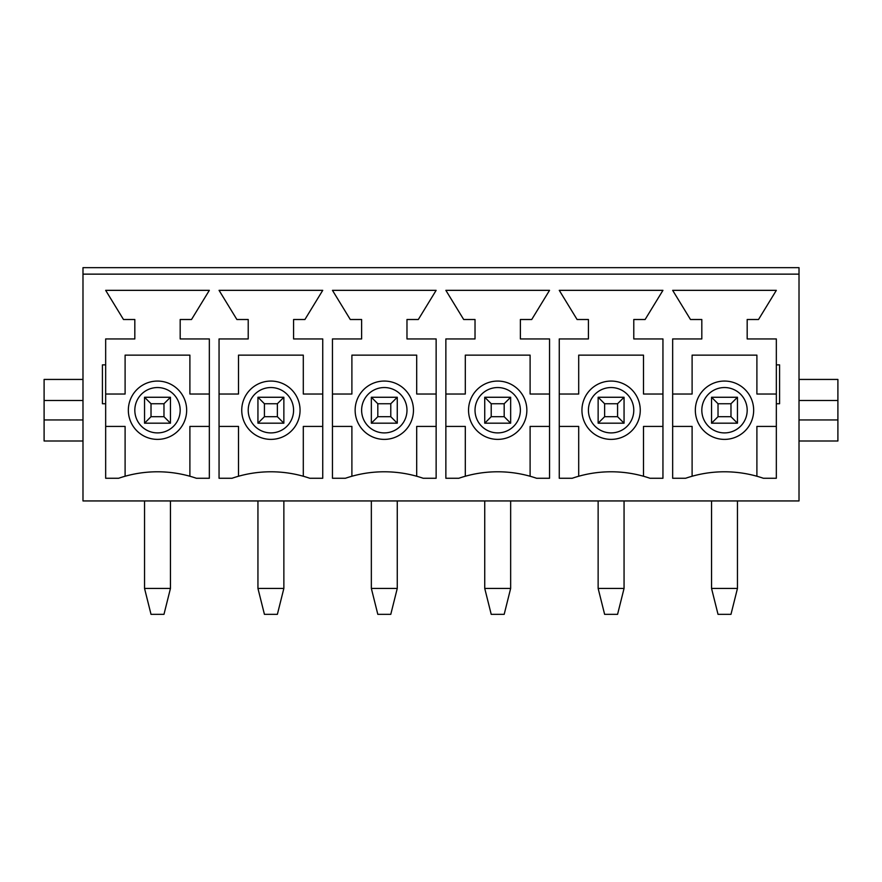 <?xml version="1.0" encoding="UTF-8"?>
<svg xmlns="http://www.w3.org/2000/svg" width="882" height="882" viewBox="0 0 882 882"><rect width="100%" height="100%" fill="white"/><g stroke="black" fill="none" stroke-linecap="round" stroke-linejoin="round"><path stroke-width="1.32" d="M236.883 319.505L219.056 290.343L322.735 290.343L304.918 319.505L293.585 319.505L293.585 338.942L322.735 338.942L322.735 478.265L309.78 478.265A119.875 119.875 0 0 0 232.021 478.265L219.056 478.265L219.056 338.942L248.217 338.942L248.217 319.505L236.883 319.505M463.678 319.505L445.862 290.343L549.541 290.343L531.725 319.505L520.38 319.505L520.38 338.942L549.541 338.942L549.541 478.265L536.576 478.265A119.875 119.875 0 0 0 458.816 478.265L445.862 478.265L445.862 338.942L475.023 338.942L475.023 319.505L463.678 319.505M776.336 403.736L779.578 403.736L779.578 364.861L776.336 364.861L776.336 338.942L747.175 338.942L747.175 319.505L758.52 319.505L776.336 290.343L672.657 290.343L690.485 319.505L701.818 319.505L701.818 338.942L672.657 338.942L672.657 478.265L685.623 478.265A119.875 119.875 0 0 1 763.382 478.265L776.336 478.265L776.336 364.861M577.082 319.505L559.265 290.343L662.944 290.343L645.117 319.505L633.783 319.505L633.783 338.942L662.944 338.942L662.944 478.265L649.979 478.265A119.875 119.875 0 0 0 572.22 478.265L559.265 478.265L559.265 338.942L588.415 338.942L588.415 319.505L577.082 319.505M350.275 319.505L332.459 290.343L436.138 290.343L418.322 319.505L406.977 319.505L406.977 338.942L436.138 338.942L436.138 478.265L423.184 478.265A119.875 119.875 0 0 0 345.424 478.265L332.459 478.265L332.459 338.942L361.62 338.942L361.62 319.505L350.275 319.505M105.664 478.265L105.664 403.736L102.422 403.736L102.422 364.861L105.664 364.861L105.664 338.942L134.825 338.942L134.825 319.505L123.48 319.505L105.664 290.343L209.343 290.343L191.515 319.505L180.182 319.505L180.182 338.942L209.343 338.942L209.343 478.265L196.377 478.265A119.875 119.875 0 0 0 118.618 478.265L105.664 478.265M82.985 274.137L82.985 500.943L799.015 500.943L799.015 267.665L82.985 267.665L82.985 274.137L799.015 274.137M82.985 400.505L44.1 400.505L44.1 441L82.985 441M82.985 419.942L44.1 419.942M82.985 379.436L44.1 379.436L44.1 400.505M799.015 379.436L837.9 379.436L837.9 400.505L799.015 400.505M837.9 400.505L837.9 419.942L799.015 419.942M799.015 441L837.9 441L837.9 419.942M105.664 403.736L105.664 364.861M756.899 476.236L756.899 426.425L776.336 426.425M776.336 394.022L756.899 394.022L756.899 355.137L692.105 355.137L692.105 394.022L672.657 394.022M672.657 426.425L692.105 426.425L692.105 476.236M695.336 410.218A29.161 29.161 0 0 1 739.083 384.971A29.161 29.161 0 0 1 739.083 435.476A29.161 29.161 0 0 1 695.336 410.218A29.161 29.161 0 0 1 739.083 384.971A29.161 29.161 0 0 1 739.083 435.476A29.161 29.161 0 0 1 695.336 410.218M643.496 476.236L643.496 426.425L662.944 426.425M662.944 394.022L643.496 394.022L643.496 355.137L578.702 355.137L578.702 394.022L559.265 394.022M559.265 426.425L578.702 426.425L578.702 476.236M581.944 410.218A29.161 29.161 0 0 1 625.68 384.971A29.161 29.161 0 0 1 625.68 435.476A29.161 29.161 0 0 1 581.944 410.218A29.161 29.161 0 0 1 625.68 384.971A29.161 29.161 0 0 1 625.68 435.476A29.161 29.161 0 0 1 581.944 410.218M530.104 476.236L530.104 426.425L549.541 426.425M549.541 394.022L530.104 394.022L530.104 355.137L465.299 355.137L465.299 394.022L445.862 394.022M445.862 426.425L465.299 426.425L465.299 476.236M468.54 410.218A29.161 29.161 0 0 1 512.277 384.971A29.161 29.161 0 0 1 512.277 435.476A29.161 29.161 0 0 1 468.54 410.218A29.161 29.161 0 0 1 512.277 384.971A29.161 29.161 0 0 1 512.277 435.476A29.161 29.161 0 0 1 468.54 410.218M416.701 476.236L416.701 426.425L436.138 426.425M436.138 394.022L416.701 394.022L416.701 355.137L351.896 355.137L351.896 394.022L332.459 394.022M332.459 426.425L351.896 426.425L351.896 476.236M355.137 410.218A29.161 29.161 0 0 1 398.885 384.971A29.161 29.161 0 0 1 398.885 435.476A29.161 29.161 0 0 1 355.137 410.218A29.161 29.161 0 0 1 398.885 384.971A29.161 29.161 0 0 1 398.885 435.476A29.161 29.161 0 0 1 355.137 410.218M303.298 476.236L303.298 426.425L322.735 426.425M322.735 394.022L303.298 394.022L303.298 355.137L238.504 355.137L238.504 394.022L219.056 394.022M219.056 426.425L238.504 426.425L238.504 476.236M241.745 410.218A29.161 29.161 0 0 1 285.481 384.971A29.161 29.161 0 0 1 285.481 435.476A29.161 29.161 0 0 1 241.745 410.218A29.161 29.161 0 0 1 285.481 384.971A29.161 29.161 0 0 1 285.481 435.476A29.161 29.161 0 0 1 241.745 410.218M189.895 476.236L189.895 426.425L209.343 426.425M209.343 394.022L189.895 394.022L189.895 355.137L125.101 355.137L125.101 394.022L105.664 394.022M105.664 426.425L125.101 426.425L125.101 476.236M128.342 410.218A29.161 29.161 0 0 1 172.078 384.971A29.161 29.161 0 0 1 172.078 435.476A29.161 29.161 0 0 1 128.342 410.218A29.161 29.161 0 0 1 172.078 384.971A29.161 29.161 0 0 1 172.078 435.476A29.161 29.161 0 0 1 128.342 410.218M730.98 403.736L718.025 403.736L718.025 416.701L730.98 416.701L730.98 403.736L737.462 397.264L737.462 423.184L711.542 423.184L711.542 397.264L737.462 397.264M711.542 588.415L737.462 588.415L730.98 614.335L718.025 614.335L711.542 588.415L711.542 500.943M737.462 588.415L737.462 500.943M737.462 423.184L730.98 416.701M718.025 416.701L711.542 423.184M711.542 397.264L718.025 403.736M390.781 403.736L377.816 403.736L377.816 416.701L390.781 416.701L390.781 403.736L397.264 397.264L397.264 423.184L371.344 423.184L371.344 397.264L397.264 397.264M371.344 588.415L397.264 588.415L390.781 614.335L377.816 614.335L371.344 588.415L371.344 500.943M397.264 588.415L397.264 500.943M397.264 423.184L390.781 416.701M377.816 416.701L371.344 423.184M371.344 397.264L377.816 403.736M617.576 403.736L604.622 403.736L604.622 416.701L617.576 416.701L617.576 403.736L624.059 397.264L624.059 423.184L598.139 423.184L598.139 397.264L624.059 397.264M598.139 588.415L624.059 588.415L617.576 614.335L604.622 614.335L598.139 588.415L598.139 500.943M624.059 588.415L624.059 500.943M624.059 423.184L617.576 416.701M604.622 416.701L598.139 423.184M598.139 397.264L604.622 403.736M504.184 403.736L491.219 403.736L491.219 416.701L504.184 416.701L504.184 403.736L510.656 397.264L510.656 423.184L484.736 423.184L484.736 397.264L510.656 397.264M484.736 588.415L510.656 588.415L504.184 614.335L491.219 614.335L484.736 588.415L484.736 500.943M510.656 588.415L510.656 500.943M510.656 423.184L504.184 416.701M491.219 416.701L484.736 423.184M484.736 397.264L491.219 403.736M277.378 403.736L264.424 403.736L264.424 416.701L277.378 416.701L277.378 403.736L283.861 397.264L283.861 423.184L257.941 423.184L257.941 397.264L283.861 397.264M257.941 588.415L283.861 588.415L277.378 614.335L264.424 614.335L257.941 588.415L257.941 500.943M283.861 588.415L283.861 500.943M283.861 423.184L277.378 416.701M264.424 416.701L257.941 423.184M257.941 397.264L264.424 403.736M163.975 403.736L151.02 403.736L151.02 416.701L163.975 416.701L163.975 403.736L170.458 397.264L170.458 423.184L144.538 423.184L144.538 397.264L170.458 397.264M144.538 588.415L170.458 588.415L163.975 614.335L151.02 614.335L144.538 588.415L144.538 500.943M170.458 588.415L170.458 500.943M170.458 423.184L163.975 416.701M151.02 416.701L144.538 423.184M144.538 397.264L151.02 403.736M701.818 410.218A22.678 22.678 0 0 1 735.842 390.583A22.678 22.678 0 0 1 735.842 429.865A22.678 22.678 0 0 1 701.818 410.218M588.415 410.218A22.678 22.678 0 0 1 622.438 390.583A22.678 22.678 0 0 1 622.438 429.865A22.678 22.678 0 0 1 588.415 410.218M475.023 410.218A22.678 22.678 0 0 1 509.035 390.583A22.678 22.678 0 0 1 509.035 429.865A22.678 22.678 0 0 1 475.023 410.218M361.62 410.218A22.678 22.678 0 0 1 395.643 390.583A22.678 22.678 0 0 1 395.643 429.865A22.678 22.678 0 0 1 361.62 410.218M248.217 410.218A22.678 22.678 0 0 1 282.24 390.583A22.678 22.678 0 0 1 282.24 429.865A22.678 22.678 0 0 1 248.217 410.218M134.825 410.218A22.678 22.678 0 0 1 168.837 390.583A22.678 22.678 0 0 1 168.837 429.865A22.678 22.678 0 0 1 134.825 410.218"/></g></svg>
